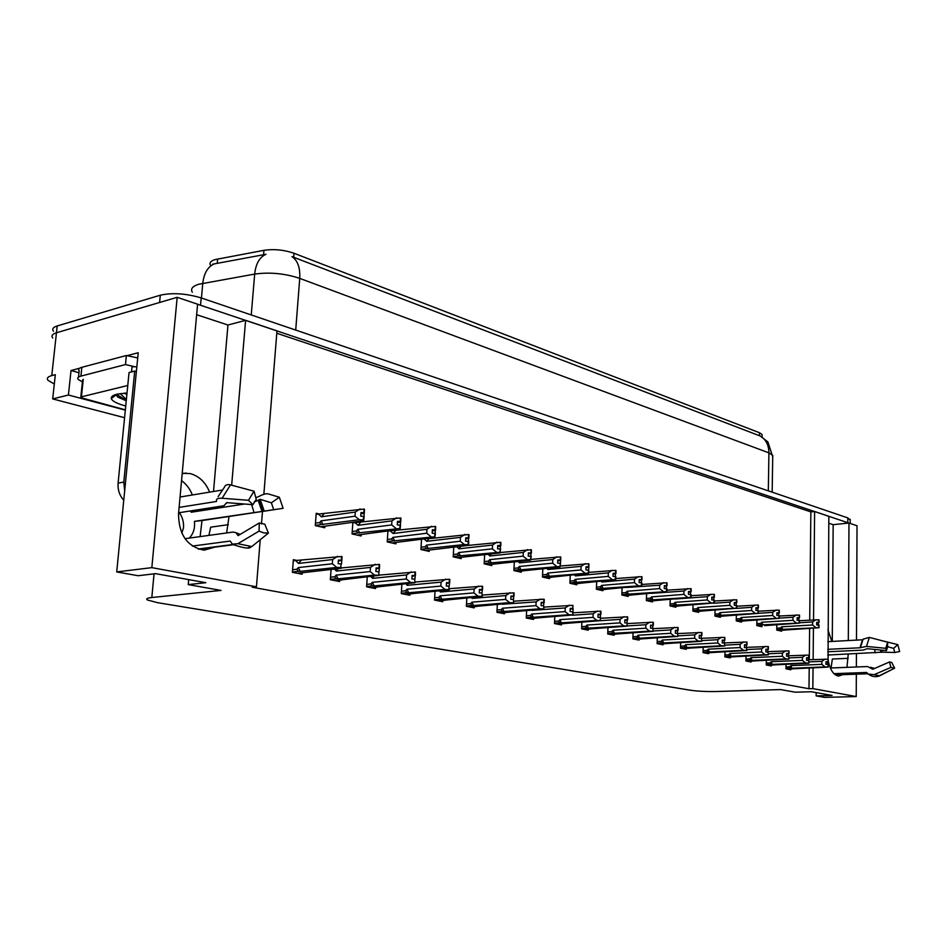 <?xml version="1.0" encoding="UTF-8"?>
<svg xmlns="http://www.w3.org/2000/svg" width="947" height="947" viewBox="0 0 947 947"><rect width="100%" height="100%" fill="white"/><g stroke="black" fill="none" stroke-linecap="round" stroke-linejoin="round"><path stroke-width="1.42" d="M827.891 629.755L831.88 641.45M181.552 480.614C186.358 484.142 189.968 488.924 192.383 494.973M209.63 492.132C205.523 482.236 199.059 476.069 190.24 473.595L182.226 473.251M210.352 265.089C209.263 262.804 210.779 260.993 214.886 259.632L263.941 250.328C274.026 248.86 284.053 249.842 294.02 253.263L759.47 432.732L762.086 434.507L762.075 435.537M260.212 539.743L256.436 586.785L151.84 567.644L177.172 297.322L197.603 304.188L178.521 513.925C178.794 534.747 187.305 546.833 204.079 550.171L216.662 546.608M226.617 532.948L229.02 516.553M208.932 535.386L210.648 527.183L228.334 524.662M231.672 485.195L245.604 320.311L276.986 330.858L263.858 494.322M262.473 511.617L261.479 523.928M828.767 523.229L833.171 524.674L848.974 523.04L857.023 525.739L856.49 640.196M54.31 384.009L48.096 380.398C46.427 378.362 47.646 376.764 51.777 375.604L56.453 332.764C52.334 334.054 51.091 335.794 52.724 338.008C51.091 335.794 52.334 334.054 56.453 332.764L177.172 297.322M213.513 491.493L227.955 325.022L196.645 314.7M227.955 325.022L245.604 320.311M809.709 620.06L810.857 511.913L276.796 333.249M810.857 511.913L814.621 511.487L828.826 516.269L828.057 661.811L825.95 661.716L825.926 664.344L827.962 664.427L828.223 667.102L827.962 664.427M78.968 372.727L71.025 370.514L79.536 368.265M126.981 355.705L138.226 352.734L116.718 571.929L138.084 575.717L155.592 573.657L205.842 582.701L188.24 584.607L221.018 590.419L151.828 597.521C147.176 598.031 145.696 598.859 147.377 599.984L157.652 602.694L690.505 690.245C697.832 691.274 706.344 691.701 716.062 691.535L780.529 689.582L795.267 692.198L811.319 691.736L832.07 695.477L816.148 695.903L824.494 697.383L856.23 696.554L856.337 674.193M125.335 410.134L68.421 395.017L71.025 370.514M68.421 395.017L52.689 398.924L124.578 417.71M51.777 375.604L55.328 374.669L52.689 398.924M151.84 567.644L116.718 571.929M856.36 666.984L856.431 653.726M846.961 667.351L848.228 654.105M848.311 640.61L848.974 523.04M828.27 660.923C830.211 670.121 833.656 675.175 838.592 676.075L842.652 674.678M856.23 696.554L812.834 688.611L813.047 667.943M813.13 659.574L813.437 628.334M813.532 619.823L814.621 511.487M816.184 692.612L816.148 695.903M188.69 579.611L188.24 584.607M256.436 586.785L252.198 587.223L808.987 688.729L812.834 688.611M808.987 688.729L809.212 668.097M809.294 659.739L809.626 628.559M581.872 622.286L581.612 628.867L588.312 630.169L588.347 629.116M607.95 627.695L607.725 633.969L614.177 635.224L614.212 634.206M633.069 632.904L632.88 638.882L639.083 640.101L639.118 639.095M657.289 637.911L657.123 643.629L663.113 644.8L663.137 643.818M703.195 647.369L703.065 652.613L708.64 653.702L708.664 652.767M680.644 642.729L680.502 648.198L686.279 649.322L686.303 648.375M766.348 660.331L766.277 664.972L771.32 665.954L771.332 665.09M745.999 656.164L745.916 660.994L751.125 662.012L751.137 661.124M724.964 651.844L724.857 656.875L730.244 657.928L730.267 657.017M554.788 616.639L554.492 623.564L561.441 624.925L561.488 623.836M526.615 610.768L526.283 618.048L533.516 619.456L533.563 618.344M497.317 604.624L496.938 612.307L504.467 613.774L504.514 612.626M466.812 598.22L466.374 606.329L474.21 607.867L474.281 606.672M435.016 591.508L434.519 600.102L442.699 601.7L442.77 600.469M401.859 584.488L401.291 593.603L409.826 595.272L409.897 594.006M367.247 577.125L366.596 586.82L375.509 588.561L375.592 587.247M331.071 569.396L330.337 579.73L339.653 581.553L339.748 580.191M297.216 560.47L293.369 559.689L292.41 572.319L302.152 574.225L302.259 572.805M786.034 664.368L785.974 668.819L790.852 669.778L790.863 668.925M715.056 610.081L714.926 616.071L720.371 617.314L720.395 616.355M736.34 615.148L736.233 620.901L741.501 622.096L741.513 621.161M756.913 620.048L756.819 625.565L761.921 626.713L761.933 625.801M693.038 604.825L692.873 611.087L698.519 612.366L698.543 611.383M670.227 599.38L670.038 605.914L675.886 607.24L675.909 606.234M646.588 593.722L646.375 600.564L652.436 601.937L652.471 600.895M622.084 587.838L621.836 595L628.121 596.432L628.157 595.367M596.657 581.718L596.373 589.247L602.896 590.715L602.943 589.626M570.26 575.362L569.94 583.257L576.711 584.796L576.759 583.672M542.832 568.721L542.465 577.043L549.509 578.629L549.556 577.481M514.316 561.808L513.901 570.567L521.229 572.225L521.276 571.041M484.639 554.587L484.166 563.844L491.789 565.572L491.86 564.341M453.743 547.035L453.199 556.836L461.142 558.635L461.213 557.357M421.533 539.139L420.918 549.52L429.204 551.403L429.275 550.089M387.939 530.865L387.24 541.897L395.882 543.862L395.976 542.501M390.993 530.77L390.188 530.58M352.876 522.188L352.059 533.942L361.103 535.978L361.198 534.57M355.918 522.566L353.776 522.069M319.257 513.996L316.203 513.274L315.292 525.609L324.738 527.751L324.845 526.295M776.824 624.771L776.741 630.075L781.677 631.187L781.689 630.3M832.271 641.439L833.171 524.674M848.204 658.331L832.354 659.017L831.075 667.966M772.716 456.797L767.899 441.941L760.24 436.022C765.91 439.396 768.798 445.007 768.917 452.855L299.737 278.382C284.822 273.434 269.8 272.002 254.672 274.085C255.808 263.692 259.585 257.087 266.024 254.281L212.625 264.189M197.592 304.259L848.855 523.052M53.47 331.272C51.825 329.035 53.068 327.26 57.187 325.957L56.453 332.764L159.605 302.484L160.303 295.204C172.378 292.54 186.003 293.44 201.178 297.914L847.825 517.902L850.217 520.104M760.24 436.022L291.936 256.625C297.701 260.484 300.306 267.741 299.737 278.382L295.713 330.065M57.187 325.957L160.303 295.204M799.505 620.687L818.788 619.8L818.764 622.416L816.716 622.333L816.693 624.961L819.025 625.103L819.001 627.731L778.493 630.465M778.541 630.477L784.436 630.122M818.859 619.859L819.048 622.487L819.001 619.847M799.469 622.759L812.609 621.966L812.585 624.984L781.642 626.807L780.494 627.979L781.346 629.424L818.717 627.66L818.741 625.044M818.788 619.8L818.764 622.416M816.716 622.83L818.386 622.735L818.362 625.02M818.386 622.735L819.048 622.487M781.642 626.807L782.743 629.459M812.609 621.966L815.923 619.681M815.852 627.541L812.585 624.984M818.977 622.475L816.716 622.605L818.835 622.439M825.95 661.906L828.057 661.811M808.3 659.787L828.009 659.171L827.986 661.799M828.199 661.846L828.211 659.219L828.27 661.858L825.95 661.941M825.95 662.131L828.27 661.858M808.927 661.894L821.854 661.349L825.157 659.053M785.974 668.393L790.556 668.203L789.715 666.783L785.998 666.937M790.556 668.203L791.952 668.251L790.863 665.634L789.715 666.783M791.952 668.251L825.086 666.925L821.83 664.368L790.863 665.634M821.854 661.349L821.83 664.368M825.086 666.925L827.938 667.055M828.223 667.102L787.206 669.067M787.241 669.067L793.622 668.807M827.595 662.06L827.571 664.403M779.298 616.024L799.268 615.041L799.244 617.704L797.161 617.622L797.125 620.285L799.505 620.439L799.469 623.102L764.679 625.624M799.351 615.112L799.528 617.775L799.493 615.1M779.274 618.119L792.982 617.255L792.947 620.309L761.767 622.238L760.607 623.422L761.483 624.902L799.173 623.043L799.209 620.368M799.268 615.041L799.244 617.704M797.149 618.142L798.877 618.036L798.854 620.356M798.877 618.036L799.528 617.775M761.767 622.238L762.903 624.937M792.982 617.255L796.356 614.923M796.261 622.913L792.947 620.309M797.161 617.858L799.315 617.728M797.161 617.906L799.457 617.764M758.393 611.194L779.085 610.128L779.038 612.839L776.931 612.745L776.883 615.455L779.31 615.621L779.263 618.332L738.234 621.35M738.281 621.362L744.259 620.972M779.156 610.199L779.345 612.91L779.31 610.188M758.358 613.313L772.681 612.366L772.634 615.479L741.229 617.515L740.057 618.722L740.945 620.214L778.967 618.249L779.002 615.55M779.085 610.128L779.038 612.839M776.919 613.289L778.706 613.183L778.671 615.526M778.706 613.183L779.345 612.91M741.229 617.515L742.389 620.261M772.681 612.366L776.114 610.01M775.995 618.131L772.634 615.479M776.919 613.005L779.121 612.851M776.919 613.04L779.263 612.887M736.742 606.21L758.18 605.038L758.133 607.796L755.978 607.702L755.931 610.46L758.405 610.626L758.358 613.372L717.057 616.556M717.116 616.568L723.129 616.166M758.263 605.109L758.452 607.867L758.417 605.097M736.446 608.376L751.669 607.323L751.61 610.484L719.969 612.626L718.785 613.857L719.708 615.384L758.038 613.301L758.085 610.543M758.18 605.038L758.133 607.796M755.978 608.27L757.825 608.152L757.789 610.531M757.825 608.152L758.452 607.867M719.969 612.626L721.164 615.42M751.669 607.323L755.161 604.92M755.019 613.183L751.61 610.484M755.978 607.962L758.216 607.808M755.978 608.01L758.369 607.856M788.354 655.774L808.714 655.099L808.762 657.786L806.607 657.68L806.584 660.355L808.655 660.438L808.916 663.16L808.655 660.438M806.607 657.881L808.762 657.786M808.714 655.099L808.691 657.774M808.904 657.81L808.927 655.146L808.975 657.834L806.607 657.916M806.607 658.118L808.975 657.834M788.969 657.916L802.452 657.313L805.814 654.981M766.277 664.534L770.929 664.344L770.065 662.888L766.301 663.054M770.929 664.344L772.338 664.38L771.225 661.728L770.065 662.888M772.338 664.38L805.719 662.983L802.417 660.379L771.225 661.728M802.452 657.313L802.417 660.379M805.719 662.983L808.631 663.101M808.916 663.16L767.626 665.232M767.662 665.244L774.09 664.96M808.312 658.035L808.288 660.426M767.709 651.631L788.839 650.909L788.804 653.619L786.614 653.513L786.578 656.224L788.685 656.318L788.958 659.088L788.685 656.318M786.614 653.714L788.804 653.619M788.756 650.897L788.721 653.596M788.946 653.643L788.981 650.944L789.029 653.667L786.614 653.761M786.614 653.963L789.029 653.667M768.313 653.797L782.388 653.134L785.809 650.767M745.928 660.556L750.628 660.343L749.74 658.875L745.952 659.041M750.628 660.343L752.06 660.39L750.912 657.68L749.74 658.875M752.06 660.39L785.702 658.899L782.34 656.247L750.912 657.68M782.388 653.134L782.34 656.247M785.702 658.899L788.65 659.029M788.958 659.088L747.384 661.278M747.42 661.278L753.895 660.994M788.378 653.88L788.342 656.295M746.343 647.357L768.112 646.529L768.147 649.299L765.922 649.204L765.874 651.95L768.029 652.045L768.289 654.862L768.029 652.045M765.922 649.417L768.147 649.299M768.112 646.529L768.064 649.287M768.301 649.334L768.337 646.576L768.372 649.358L765.922 649.453M765.91 649.666L768.372 649.358M746.911 649.535L761.625 648.813L765.105 646.41M724.869 656.437L729.628 656.212L728.717 654.708L724.905 654.898M729.628 656.212L731.084 656.259L729.9 653.501L728.717 654.708M731.084 656.259L764.975 654.673L761.566 651.986L729.9 653.501M761.625 648.813L761.566 651.986M764.975 654.673L767.981 654.803M768.289 654.862L726.456 657.182M726.503 657.194L733.014 656.875M767.745 649.583L767.709 652.033M724.195 642.93L746.816 642.03L746.757 644.836L744.496 644.729L744.449 647.535L746.627 647.63L746.579 650.435L746.627 647.63M744.496 644.954L746.757 644.836M746.733 642.019L746.674 644.824M746.911 644.871L746.97 642.066L746.994 644.883L744.496 645.002M744.484 645.227L746.994 644.883M724.751 645.144L740.116 644.339L743.667 641.888M703.076 652.175L707.894 651.938L706.971 650.411L703.112 650.601M707.894 651.938L709.386 651.986L708.167 649.168L706.971 650.411M709.386 651.986L743.513 650.305L740.057 647.559L708.167 649.168M740.116 644.339L740.057 647.559M743.513 650.305L746.579 650.435M746.899 650.494L704.805 652.945M704.84 652.957L711.398 652.625M746.378 645.12L746.343 647.618M192.419 546.076L230.251 541.057L232.299 544.134L237.91 543.708L259.076 531.089L259.253 522.981L238.159 535.611L235.886 532.688L233.08 532.06L185.02 538.689M259.253 522.981L264.805 524.2L268.403 533.102L263.692 532.877L259.076 531.089M178.628 512.777L223.942 505.745L226.724 502.632L252.956 504.68L248.469 500.288L222.119 498.252C217.94 498.039 216.058 498.868 216.508 500.738L216.472 501.472L179.113 507.403M180.06 497.009L221.977 490.096M254.045 502.123L260.165 499.318L271.363 502.81L279.341 497.234L268.048 493.849C266.012 493.434 262.852 494.37 258.567 496.642L255.808 497.684M200.125 536.606L201.995 520.554L283.106 508.326L194.443 521.371C195.129 528.189 193.413 533.765 189.27 538.097M233.4 544.738L198.882 549.236M179.338 512.658C182.522 517.145 183.907 522.211 183.493 527.87L181.8 533.102M190.359 510.954L191.223 512.232L244.456 504.017M252.956 504.68L256.246 499.27L254.033 491.197L248.469 500.288M271.363 502.81L273.624 509.439M279.341 497.234L283.106 508.326M218.118 496.666L224.368 487.291C225.256 484.935 227.292 484.13 230.476 484.876L254.033 491.197M268.403 533.102L251.795 546.561L248.161 547.686M136.38 371.461L134.711 371.082L123.808 482.07L124.673 490.83M134.711 371.082L129.052 372.514L118.103 483.1C117.629 489.717 119.511 495.447 123.749 500.276M137.706 357.93L126.365 355.516L81.844 367.306C78.897 368.134 78.009 369.283 79.181 370.75L78.506 377.107M82.401 381.913L78.258 379.487C77.074 378.054 77.962 376.918 80.921 376.113L125.466 364.571L126.365 355.516M134.095 366.572L125.466 364.571M201.995 520.554L194.443 521.371M191.223 512.232L193.129 510.528M833.94 673.66L866.659 672.465L868.221 674.039L874.14 674.678L890.878 667.41L889.517 661.953L872.814 669.245L867.511 666.546L830.33 668.002M889.517 661.953L891.743 662.45L894.607 668.215L890.878 667.41M827.714 651.773L863.06 650.127L867.263 648.707L886.475 650.589L885.765 648.316L866.493 646.422L859.971 647.784L827.725 649.322M827.796 641.664L862.788 639.77M887.599 646.694L893.66 648.375L894.761 652.507L882.438 652.163L827.702 655.028M870.388 667.256L874.626 668.452M886.475 650.589L887.588 646.955L887.647 642.196L885.765 648.316M893.66 648.375L897.803 644.623L899.65 651.536L894.761 652.507M860.48 647.428L863.108 639.166L869.358 637.39L887.647 642.196M894.607 668.215L878.106 676.347M897.803 644.623L882.426 640.823M125.738 406.003C117.085 403.694 112.279 401.208 111.296 398.557C110.894 396.71 112.847 395.242 117.156 394.165L127.04 392.946M125.726 393.017L126.969 393.668M124.045 393.135L126.886 394.473M131.515 371.887L132.024 366.773L136.841 366.785M125.359 409.85L80.755 397.645L81.418 396.84L127.774 385.488M116.303 394.39L117.677 397.018L126.259 400.818M126.377 399.551L120.162 393.585M116.481 394.331L126.294 400.451M714.298 601.049L736.541 599.771L736.482 602.576L734.292 602.481L734.245 605.287L736.754 605.453L736.707 608.246L695.157 611.596M695.205 611.608L701.265 611.182M736.624 599.842L736.813 602.647L736.778 599.83M713.612 603.263L729.9 602.091L729.829 605.311L697.975 607.56L696.779 608.826L697.714 610.377L736.375 608.175L736.435 605.37M736.541 599.771L736.482 602.576M734.28 603.073L736.21 602.943L736.162 605.358M736.21 602.943L736.813 602.647M697.975 607.56L699.206 610.413M729.9 602.091L733.475 599.64M733.298 608.045L729.829 605.311M734.292 602.754L736.565 602.588M734.292 602.801L736.73 602.635M691.038 595.71L714.121 594.314L714.05 597.155L711.824 597.072L711.753 599.913L714.322 600.09L714.263 602.943L672.465 606.471M672.536 606.482L678.62 606.021M714.121 594.314L714.298 597.226L714.369 594.373M675.199 599.001L707.35 596.669L707.279 599.948L675.187 602.328L673.98 603.606L674.951 605.192L713.92 602.86L713.991 600.007M711.813 597.699L713.801 597.545L713.742 599.996M713.801 597.545L714.393 597.237M675.187 602.328L676.454 605.228M707.35 596.669L710.996 594.183M710.795 602.73L707.279 599.948M714.298 597.226L711.813 597.403L714.05 597.155M714.204 594.337L714.133 597.178M666.889 590.194L690.86 588.655L690.789 591.544L688.516 591.461L688.445 594.361L691.061 594.538L690.99 597.439L648.967 601.144M649.026 601.156L655.158 600.682M690.955 588.726L691.144 591.638L691.121 588.714M651.453 593.331L683.971 591.046L683.876 594.385L651.583 596.894L650.352 598.196L651.347 599.806L652.885 599.853L690.635 597.356L690.718 594.444M690.86 588.655L690.789 591.544M688.505 592.112L690.576 591.946L690.505 594.444M651.583 596.894L652.885 599.853M683.971 591.046L687.688 588.525M687.463 597.226L683.876 594.385M688.516 591.757L690.884 591.567M688.516 591.816L691.05 591.615M701.585 638.325L724.656 637.355L724.597 640.208L722.301 640.101L722.23 642.954L724.455 643.049L724.727 645.972L724.455 643.049M722.289 640.338L724.597 640.208M724.573 637.343L724.514 640.196M724.763 640.243L724.822 637.39L724.846 640.267L722.289 640.385M722.289 640.61L724.846 640.267M701.763 640.586L717.838 639.698L721.46 637.213M680.514 647.76L685.403 647.511L684.444 645.949L680.55 646.15M685.403 647.511L686.906 647.559L685.652 644.694L684.444 645.949M686.906 647.559L721.283 645.771L717.767 642.977L685.652 644.694M717.838 639.698L717.767 642.977M721.283 645.771L724.396 645.901M724.727 645.972L682.385 648.565M682.432 648.577L689.025 648.222M724.254 640.503L724.195 643.037M677.981 633.567L701.609 632.489L701.632 635.413L699.277 635.307L699.206 638.207L701.467 638.302L701.751 641.273L701.467 638.302M699.277 635.555L701.632 635.413M701.609 632.489L701.538 635.401M701.798 635.449L701.869 632.549L701.881 635.473L699.277 635.591M699.265 635.839L701.881 635.473M677.922 635.863L694.743 634.892L698.436 632.359M657.135 643.191L662.083 642.918L661.101 641.332L657.182 641.545M662.083 642.918L663.61 642.966L662.32 640.054L661.101 641.332M663.61 642.966L698.223 641.072L694.66 638.231L662.32 640.054M694.743 634.892L694.66 638.231M698.223 641.072L701.396 641.202M701.751 641.273L659.159 644.019M659.207 644.031L665.848 643.664M701.313 635.721L701.242 638.29M653.229 628.654L677.78 627.459L677.792 630.442L675.4 630.323L675.318 633.283L677.626 633.377L677.898 636.408L677.626 633.377M675.389 630.584L677.792 630.442M677.78 627.459L677.709 630.418M677.969 630.477L678.052 627.518L678.064 630.489L675.389 630.631M675.389 630.891L678.064 630.489M653.158 630.986L670.784 629.909L674.56 627.328M632.892 638.456L637.911 638.16L636.905 636.538L632.951 636.775M637.911 638.16L639.474 638.207L638.136 635.236L636.905 636.538M639.474 638.207L674.311 636.195L670.689 633.306L638.136 635.236M670.784 629.909L670.689 633.306M674.311 636.195L677.543 636.337M677.898 636.408L635.082 639.32M635.129 639.332L641.806 638.929M677.507 630.761L677.436 633.365M641.817 584.465L666.735 582.772L666.652 585.731L664.344 585.637L664.261 588.584L666.937 588.762L666.842 591.721L624.606 595.627M624.665 595.651L630.832 595.142M666.83 582.855L667.019 585.814L667.008 582.843M626.796 587.448L659.704 585.222L659.597 588.608L627.092 591.259L625.86 592.597L626.878 594.243L666.487 591.638L666.57 588.679M666.735 582.772L666.652 585.731M664.321 586.323L666.475 586.146L666.404 588.667M627.092 591.259L628.441 594.278M659.704 585.222L663.504 582.642M663.243 591.496L659.597 588.608M664.332 585.944L666.747 585.743M664.332 586.004L666.925 585.791M615.763 578.534L641.687 576.676L641.593 579.682L639.237 579.588L639.142 582.594L641.877 582.784L641.782 585.791L599.321 589.91M599.392 589.922L605.583 589.389M641.782 576.759L641.971 579.777L641.971 576.747M601.191 581.328L601.807 582.014L634.514 579.162L634.395 582.618L601.688 585.412L600.434 586.773L601.487 588.454L641.403 585.696L641.498 582.689M641.687 576.676L641.593 579.682M639.213 580.31L641.45 580.12L641.368 582.677M601.688 585.412L603.073 588.489M634.514 579.162L638.385 576.545M638.1 585.566L634.395 582.618M602.079 581.245L601.807 582.014M639.225 579.919L641.687 579.706M639.225 579.978L641.877 579.753M588.667 572.39L615.657 570.343L615.55 573.397L613.147 573.302L613.04 576.368L615.834 576.557L615.728 579.623L573.077 583.968M573.16 583.991L579.375 583.423M615.751 570.425L615.941 573.491L615.952 570.414M574.58 574.959L575.433 575.883L608.329 572.876L608.211 576.392L575.303 579.339L574.036 580.736L575.125 582.452L615.337 579.528L615.443 576.463M615.657 570.343L615.55 573.397M613.123 574.071L615.455 573.858L615.361 576.463M575.303 579.339L576.735 582.488M608.329 572.876L612.295 570.201M611.963 579.386L608.211 576.392M575.847 574.841L575.433 575.883M613.135 573.657L615.645 573.42M613.135 573.716L615.846 573.468M560.47 566.01L588.596 563.749L588.466 566.862L586.027 566.768L585.897 569.893L588.762 570.082L588.643 573.207L545.815 577.8M545.898 577.812L552.148 577.22M588.691 563.844L588.88 566.969L588.892 563.82M546.893 568.33L548.029 569.514L581.115 566.33L580.973 569.916L547.875 573.042L546.608 574.462L547.721 576.202L549.367 576.25L588.229 573.113L588.88 566.969M588.596 563.749L588.466 566.862M585.992 567.573L588.418 567.348M547.875 573.042L549.367 576.25M581.115 566.33L585.163 563.607M584.796 572.971L580.973 569.916M548.633 568.164L548.029 569.514M586.015 567.135L588.572 566.898M586.004 567.206L588.774 566.945M531.101 559.381L560.423 556.895L560.293 560.068L557.795 559.973L557.665 563.145L560.588 563.358L559.843 567.075L517.464 571.384M517.559 571.396L523.833 570.769M560.529 556.99L560.719 560.174L560.742 556.966M518.068 561.429L519.536 562.885L552.788 559.523L552.634 563.181L519.358 566.472L518.08 567.928L519.228 569.715L520.909 569.763L560.02 566.436L560.719 560.174M560.423 556.895L560.293 560.068M557.759 560.825L560.281 560.565M519.358 566.472L520.909 569.763M552.788 559.523L556.931 556.753M556.516 566.294L552.634 563.181M520.4 561.192L519.536 562.885M557.783 560.364L560.399 560.091M557.771 560.435L560.612 560.151M627.518 623.564L653.051 622.238L653.051 625.269L650.613 625.15L650.518 628.169L652.862 628.263L653.146 631.353L652.862 628.263M650.601 625.422L653.051 625.269M653.051 622.238L652.957 625.257M653.229 625.304L653.323 622.297L653.335 625.328L650.601 625.482M650.589 625.754L653.335 625.328M627.435 625.92L645.901 624.736L649.76 622.108M607.749 633.543L612.827 633.223L611.786 631.578L607.808 631.827M612.827 633.223L614.414 633.271L613.04 630.24L611.786 631.578M614.414 633.271L649.488 631.14L645.795 628.192L613.04 630.24M645.901 624.736L645.795 628.192M649.488 631.14L652.779 631.282M653.146 631.353L610.105 634.431M610.164 634.443L616.876 634.028M652.803 625.612L652.72 628.252M600.777 618.273L627.352 616.817L627.352 619.906L624.854 619.788L624.76 622.854L627.151 622.948L627.044 626.026L627.151 622.948M624.842 620.072L627.352 619.906M627.352 616.817L627.245 619.883M627.541 619.942L627.636 616.876L627.636 619.965L624.842 620.119M624.842 620.415L627.636 619.965M600.647 620.676L620.06 619.362L624.002 616.675M581.636 628.441L586.797 628.11L585.72 626.417L581.707 626.677M586.797 628.11L588.407 628.145L586.974 625.056L585.72 626.417M588.407 628.145L623.694 625.884L619.942 622.877L586.974 625.056M620.06 619.362L619.942 622.877M623.694 625.884L627.044 626.026M627.435 626.097L584.181 629.364M584.24 629.376L590.999 628.926M627.127 620.261L627.044 622.948M572.959 612.804L600.741 611.194L600.623 614.319L598.078 614.201L597.971 617.326L600.41 617.432L600.291 620.557L600.41 617.432M598.066 614.508L600.623 614.319M600.635 611.182L600.516 614.307M600.824 614.366L600.931 611.241L600.919 614.39L598.066 614.556M598.054 614.863L600.919 614.39M572.462 615.242L593.189 613.763L597.214 611.04M554.504 623.138L559.736 622.783L558.635 621.054L554.587 621.339M559.736 622.783L561.382 622.83L559.902 619.669L558.635 621.054M561.382 622.83L596.87 620.415L593.059 617.361L559.902 619.669M593.189 613.763L593.059 617.361M596.87 620.415L600.291 620.557M600.694 620.64L557.262 624.097M557.321 624.109L564.104 623.635M600.445 614.698L600.339 617.432M543.98 607.11L572.947 605.334L572.817 608.519L570.224 608.388L570.094 611.584L572.58 611.679L572.876 614.958L573.124 608.578M570.212 608.708L572.817 608.519M572.84 605.311L572.71 608.495M573.018 608.566L570.212 608.767M570.189 609.087L572.686 608.909M531.847 610.365L565.241 607.95L569.348 605.169M526.307 617.622L531.61 617.243L530.474 615.479L526.39 615.787M531.61 617.243L533.279 617.29L531.752 614.058L530.474 615.479M533.279 617.29L568.969 614.733L565.087 611.608L531.752 614.058M565.241 607.95L565.087 611.608M568.969 614.733L572.45 614.875M572.876 614.958L529.266 618.628M529.337 618.64L536.156 618.142M513.783 601.203L543.886 599.202L543.862 602.47L541.211 602.339L541.068 605.595L543.602 605.701L543.898 609.039L543.602 605.701M541.199 602.683L543.862 602.47M543.886 599.202L543.744 602.446M544.075 602.517L544.217 599.273L544.182 602.541L541.199 602.742M541.175 603.085L544.182 602.541M502.384 604.222L536.12 601.89L540.335 599.049M496.95 611.892L502.336 611.478L501.164 609.69L497.045 609.998M502.336 611.478L504.029 611.525L502.455 608.234L501.164 609.69M504.029 611.525L539.908 608.803L535.955 605.63L502.455 608.234M536.12 601.89L535.955 605.63M539.908 608.803L543.46 608.957M543.898 609.039L500.146 612.934M500.217 612.946L507.059 612.413M543.779 602.872L543.649 605.713M500.336 552.527L531.089 549.745L530.947 552.989L528.39 552.882L528.248 556.138L531.231 556.339L530.533 560.162L487.977 564.708M488.072 564.72L494.37 564.057M531.196 549.852L531.385 553.095L531.421 549.828M488.036 554.22L489.871 555.984L523.289 552.432L523.111 556.161L489.682 559.653L488.392 561.133L489.575 562.968L530.64 559.488L530.793 556.232M531.089 549.745L530.947 552.989M528.355 553.794L530.995 553.51L530.865 556.256M489.682 559.653L491.28 563.003M523.289 552.432L527.526 549.603M527.065 559.334L523.111 556.161M491.138 553.888L489.871 555.984M528.379 553.297L531.054 553.024M528.367 553.379L531.267 553.072M424.019 538.843L426.766 541.317L460.455 537.34L460.242 541.222L426.541 545.129L425.227 546.679L426.493 548.597L464.338 544.525L468.552 544.785L468.114 545.413L500.513 542.3L500.347 545.614L497.743 545.508L497.577 548.822L500.643 549.035L499.98 552.941L457.259 557.747M457.365 557.771L463.687 557.061M500.632 542.418L500.809 545.721L500.856 542.382M456.714 546.703L458.975 548.798L492.535 545.046L492.345 548.846L458.774 552.539L457.46 554.054L458.691 555.925L500.016 552.231L500.182 548.929M500.513 542.3L500.347 545.614M497.696 546.466L500.454 546.159L500.312 548.952M458.774 552.539L460.42 555.972M492.535 545.046L496.867 542.158M496.37 552.089L492.345 548.846M460.952 546.23L458.975 548.798M497.731 545.946L500.466 545.638M497.72 546.028L500.691 545.697M426.766 541.317L428.849 538.689L468.611 534.534L468.434 537.908L465.77 537.801L465.593 541.187L468.729 541.412L468.552 544.785M425.369 550.527L431.69 549.781L425.25 550.503M468.729 534.653L468.919 538.026L468.978 534.629M468.114 545.413L431.69 549.781M468.611 534.534L468.434 537.908M465.723 538.819L468.599 538.488L468.445 541.341M426.541 545.129L428.257 548.633M468.067 544.679L468.244 541.293M460.455 537.34L464.894 534.38M464.338 544.525L460.242 541.222M465.746 538.275L468.552 537.943M465.746 538.358L468.789 538.003M387.927 531.054L435.3 526.425L435.099 529.87L432.388 529.764L432.187 533.208L435.407 533.445L434.827 537.553L391.869 542.951M391.987 542.974L398.32 542.181M435.431 526.544L435.608 529.989L435.679 526.52M390.105 530.782L393.159 533.492L426.943 529.278L426.718 533.244L392.91 537.387L391.585 538.985L392.887 540.938L434.697 536.783L434.898 533.327M435.3 526.425L435.099 529.87M432.329 530.841L435.336 530.474L435.17 533.386M392.91 537.387L394.698 540.986M426.943 529.278L431.501 526.272M430.897 536.618L426.718 533.244M395.337 530.829L393.159 533.492M432.353 530.261L435.229 529.906M432.353 530.356L435.478 529.965M352.829 522.862L400.486 517.95L400.261 521.466L397.491 521.359L397.267 524.887L400.569 525.123L400.048 529.337L357.007 535.055M357.137 535.091L363.482 534.238M400.617 518.08L400.794 521.596L400.877 518.045M355.007 522.578L358.061 525.336L391.928 520.862L391.667 524.922L357.788 529.314L356.451 530.947L357.8 532.948L399.823 528.521L400.036 524.993M400.486 517.95L400.261 521.466M397.42 522.507L400.569 522.105L400.392 525.076M357.788 529.314L359.635 532.983M391.928 520.862L396.592 517.784M395.929 528.367L391.667 524.922M360.345 522.626L358.061 525.336M397.456 521.892L400.403 521.501M397.444 521.986L400.652 521.56M316.12 514.316L364.05 509.072L363.814 512.682L360.973 512.564L360.724 516.162L364.122 516.411L363.66 520.743L320.583 526.816M320.725 526.84L327.058 525.94M364.193 509.214L364.358 512.812L364.465 509.178M318.334 513.996L321.364 516.802L355.291 512.067L355.007 516.198L321.069 520.862L319.719 522.543L321.128 524.591L359.339 519.725L363.328 519.891L363.565 516.281M364.05 509.072L363.814 512.682M360.89 513.795L364.204 513.345L364.003 516.387M321.069 520.862L322.998 524.638M355.291 512.067L360.073 508.918M359.339 519.725L355.007 516.198M323.767 514.043L321.364 516.802M360.937 513.132L363.956 512.706M360.925 513.227L364.216 512.777M482.283 595.071L513.724 592.834L513.688 596.172L510.978 596.042L510.824 599.356L513.404 599.463L513.712 602.872L513.404 599.463M510.966 596.397L513.688 596.172M513.724 592.834L513.57 596.148M513.901 596.219L514.067 592.905L514.02 596.243L510.954 596.468M510.942 596.823L514.02 596.243M471.665 597.806L472.139 598.409L505.793 595.58L510.102 592.68M472.399 597.746L472.139 598.409M466.398 605.926L471.855 605.488L470.635 603.641L466.504 603.985M471.855 605.488L473.583 605.535L471.949 602.162L470.635 603.641M473.583 605.535L509.616 602.635L505.603 599.392L471.949 602.162M505.793 595.58L505.603 599.392M509.616 602.635L513.25 602.777M513.712 602.872L469.83 607.003M469.913 607.027L476.779 606.459M513.653 596.598L513.511 599.487M449.387 588.679L482.26 586.193L482.212 589.602L479.442 589.46L479.265 592.846L481.905 592.952L482.212 596.444L481.905 592.952M479.419 589.839L482.212 589.602M482.26 586.193L482.082 589.567M482.437 589.65L482.615 586.264L482.556 589.673L479.419 589.91M479.395 590.289L482.556 589.673M439.621 591.094L440.367 592.005L474.139 588.987L478.555 586.039M440.793 590.987L440.367 592.005M434.543 599.7L440.083 599.226L438.828 597.356L434.661 597.711M440.083 599.226L441.847 599.273L440.142 595.829L438.828 597.356M441.847 599.273L478.022 596.196L473.938 592.881L440.142 595.829M474.139 588.987L473.938 592.881M478.022 596.196L481.739 596.35M482.212 596.444L438.248 600.836M438.331 600.848L445.22 600.244M482.224 590.04L482.07 592.988M414.999 582.038L449.411 579.256L449.34 582.736L446.511 582.594L446.321 586.051L449.02 586.169L448.831 589.626L449.02 586.169M446.487 583.009L449.34 582.736M449.411 579.256L449.221 582.713M449.588 582.784L449.778 579.327L449.718 582.807L446.487 583.08M446.463 583.482L449.718 582.807M406.145 584.086L407.21 585.329L441.101 582.121L445.623 579.102M407.897 583.908L407.21 585.329M401.315 593.213L406.938 592.704L405.636 590.786L401.445 591.177M406.938 592.704L408.725 592.751L406.961 589.223L405.636 590.786M408.725 592.751L445.043 589.472L440.876 586.086L406.961 589.223M441.101 582.121L440.876 586.086M445.043 589.472L448.831 589.626M449.328 589.732L405.304 594.396M405.399 594.408L412.3 593.757M449.423 583.198L449.257 586.217M379.025 575.137L415.082 572.012L414.999 575.563L412.111 575.421L411.886 578.948L414.656 579.067L414.964 582.713L414.656 579.067M412.075 575.859L414.999 575.563M415.082 572.012L414.869 575.539M415.26 575.622L415.473 572.095L415.39 575.646L412.075 575.93M412.052 576.368L415.39 575.646M371.153 576.735L372.585 578.345L406.571 574.936L411.211 571.846M373.663 576.474L372.585 578.345M366.619 586.442L372.325 585.897L370.987 583.932L366.761 584.346M372.325 585.897L374.16 585.944L372.325 582.334L370.987 583.932M374.16 585.944L410.56 582.441L406.322 578.984L372.325 582.334M406.571 574.936L406.322 578.984M410.56 582.441L414.443 582.606M414.964 582.713L370.916 587.673M371.011 587.685L377.924 586.998M415.153 576.06L414.964 579.138M341.287 567.94L379.167 564.424L379.072 568.058L376.113 567.916L375.876 571.526L378.705 571.645L379.013 575.374L378.705 571.645M376.077 568.378L379.072 568.058M379.167 564.424L378.93 568.034M379.345 568.117L379.569 564.507L379.475 568.153L376.077 568.46M376.042 568.922L379.475 568.153M334.528 569.029L336.398 571.053L370.455 567.419L375.213 564.258M338.079 568.638L336.398 571.053M330.361 579.375L336.149 578.783L334.765 576.759L330.515 577.208M336.149 578.783L338.02 578.83L336.114 575.125L334.765 576.759M338.02 578.83L374.503 575.089L370.182 571.562L336.114 575.125M370.455 567.419L370.182 571.562M374.503 575.089L378.469 575.255M379.013 575.374L334.989 580.641M335.096 580.665L342.009 579.931M379.297 568.579L379.096 571.728M293.286 560.719L341.571 556.493L341.453 560.21L338.422 560.056L338.162 563.749L341.05 563.867L340.79 567.561L341.05 563.867M338.387 560.553L341.453 560.21M341.571 556.493L341.311 560.174M341.737 560.269L341.985 556.576L341.879 560.293L338.375 560.648M338.339 561.133L341.879 560.293M295.511 560.458L298.542 563.429L332.634 559.547L337.523 556.327M301.028 560.541L298.542 563.429M292.434 571.976L298.317 571.337L296.873 569.265L292.599 569.739M298.317 571.337L300.223 571.384L298.234 567.584L296.873 569.265M300.223 571.384L336.741 567.395L332.326 563.785L298.234 567.584M332.634 559.547L332.326 563.785M336.741 567.395L340.79 567.561M341.37 567.679L341.192 568.307L297.417 573.302M297.536 573.314L304.437 572.533M341.76 560.754L341.536 563.962M217.644 258.969L217.254 263.325M151.828 597.521L154.041 573.835M759.47 432.732L759.423 435.715M263.941 250.328L263.574 254.755M294.02 253.263L293.7 257.312M251.251 314.937L254.672 274.085L198.692 284.254C192.466 286.231 190.347 288.894 192.324 292.244M214.543 263.775C207.902 266.545 203.984 273.056 202.776 283.307L201.451 297.997M772.172 492.156L772.74 455.353L768.917 452.855L768.313 490.842M201.178 297.914L200.527 305.171M847.825 517.902L847.802 522.637M776.753 629.684L781.346 629.424M780.494 627.979L776.777 628.192M756.831 625.174L761.483 624.902M760.607 623.422L756.854 623.659M736.233 620.522L740.945 620.214M740.057 618.722L736.269 618.971M714.938 615.692L719.708 615.384M718.785 613.857L714.973 614.118M251.618 504.573L254.045 512.54M226.392 503.378L226.641 502.632M238.62 535.339L237.235 534.641M258.129 500.217L261.988 511.475M259.312 499.578L263.325 511.309M260.165 499.318L264.237 511.191M222.119 498.252L230.476 484.876M251.795 546.561L237.91 543.708M80.921 376.113L81.844 367.306M123.808 482.07L118.103 483.1M859.971 647.784L862.492 639.888M874.566 649.417L875.265 652.885M872.921 669.198L871.785 668.523M880.532 650.009L880.923 652.329M881.385 650.092L881.74 652.223M882.119 650.163L882.438 652.163M866.493 646.422L869.358 637.39M879.727 675.827L874.14 674.678M860.278 647.689L862.681 639.983M81.418 396.84L83.253 379.285M692.884 610.708L697.714 610.377M696.779 608.826L692.92 609.087M670.05 605.547L674.951 605.192M673.98 603.606L670.097 603.89M646.387 600.185L651.347 599.806M650.352 598.196L646.446 598.504M621.848 594.645L626.878 594.243M625.86 592.597L621.907 592.917M596.385 588.88L601.487 588.454M600.434 586.773L596.456 587.116M569.952 582.902L575.125 582.452M574.036 580.736L570.023 581.091M542.477 576.687L547.721 576.202M546.608 574.462L542.56 574.841M513.913 570.236L519.228 569.715M518.08 567.928L514.008 568.33M484.177 563.512L489.575 562.968M488.392 561.133L484.284 561.559M453.211 556.516L458.691 555.925M457.46 554.054L453.329 554.516M420.93 549.224L426.493 548.597M425.227 546.679L421.06 547.165M387.252 541.613L392.887 540.938M391.585 538.985L387.394 539.494M352.083 533.682L357.8 532.948M356.451 530.947L352.237 531.492M315.315 525.372L321.128 524.591M319.719 522.543L315.481 523.123M762.086 434.507L762.051 436.922M186.062 473.027L182.179 473.725M850.217 519.311L850.193 523.442M198.195 549.011L232.903 544.489M235.886 532.688L239.058 533.836M233.009 544.537C243.154 547.993 249.025 548.917 250.6 547.307M835.479 674.939L867.937 673.767M894.43 668.262L879.467 675.909C875.786 677.271 872.223 676.785 868.766 674.442M80.815 397.077L82.59 380.126M116.303 394.674L111.296 398.557M116.753 395.929L116.848 394.911"/></g></svg>
